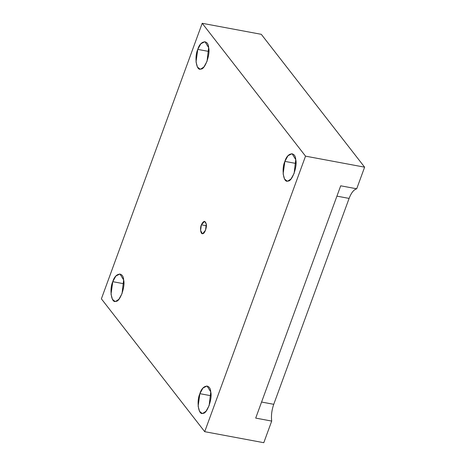 <?xml version="1.0" encoding="UTF-8"?>
<svg xmlns="http://www.w3.org/2000/svg" width="466" height="466" viewBox="0 0 466 466"><rect width="100%" height="100%" fill="white"/><g stroke="black" fill="none" stroke-linecap="round" stroke-linejoin="round"><path stroke-width="0.7" d="M123.874 283.747L112.772 281.674L111.03 294.192L112.434 299.318L114.852 301.304L115.807 301.31L118.912 299.259L122.034 293.592L123.636 279.909L119.954 273.961L115.865 276.041L112.772 281.674L123.874 283.747M210.982 395.745L199.879 393.671L198.132 406.189L199.541 411.321L201.959 413.301L202.908 413.307L206.019 411.257L209.141 405.589L210.743 391.912L207.061 385.959L202.972 388.038L199.879 393.671L210.982 395.745M295.986 163.461L284.877 161.387L283.136 173.905L284.545 179.031L286.963 181.018L287.912 181.024L291.023 178.973L294.145 173.305L295.747 159.622L292.065 153.675L287.976 155.755L284.877 161.387L295.986 163.461M208.879 51.464L197.776 49.39L196.035 61.908L197.438 67.034L199.856 69.02L200.811 69.026L203.916 66.976L207.038 61.302L208.64 47.625L204.958 41.678L200.869 43.752L197.776 49.39L208.879 51.464M201.376 224.81L200.59 230.443L202.308 233.641L202.739 233.647L205.541 230.169L206.263 224.012L204.609 221.338L201.376 224.81L206.368 225.742L201.376 224.81C203.461 220.616 205.092 220.354 206.263 224.012C207.125 227 204.539 234.078 202.739 233.647C200.77 234.689 199.763 228.194 201.376 224.81M273.746 404.313L349.098 198.411L336.924 196.139L349.098 198.411C351.248 192.825 353.781 189.621 356.706 188.794L340.704 185.806L255.7 418.095L271.701 421.078C271.061 415.672 271.742 410.08 273.746 404.313L261.572 402.042L273.746 404.313C271.742 410.08 271.061 415.672 271.701 421.078L255.7 418.095L340.704 185.806L356.706 188.794L364.616 167.172L305.533 156.151L204.708 431.679L263.791 442.7L271.701 421.078L263.791 442.7L204.708 431.679L305.533 156.151L364.616 167.172L261.292 34.321L202.209 23.3L305.533 156.151L202.209 23.3L101.384 298.828L204.708 431.679L101.384 298.828L202.209 23.3L261.292 34.321L364.616 167.172L356.706 188.794C353.781 189.621 351.248 192.825 349.098 198.411L273.746 404.313M197.776 49.39C200.234 40.431 208.22 39.132 208.64 47.625C210.556 54.266 204.801 69.987 200.811 69.026C196.431 71.35 194.2 56.922 197.776 49.39M284.877 161.387C287.341 152.429 295.327 151.13 295.747 159.622C297.663 166.263 291.908 181.99 287.912 181.024C283.538 183.348 281.307 168.919 284.877 161.387M199.879 393.671C202.337 384.712 210.323 383.419 210.743 391.912C212.659 398.547 206.904 414.274 202.908 413.307C198.533 415.631 196.303 401.203 199.879 393.671M112.772 281.674C115.23 272.715 123.216 271.416 123.636 279.909C125.552 286.549 119.797 302.271 115.807 301.31C111.426 303.634 109.195 289.205 112.772 281.674"/></g></svg>
